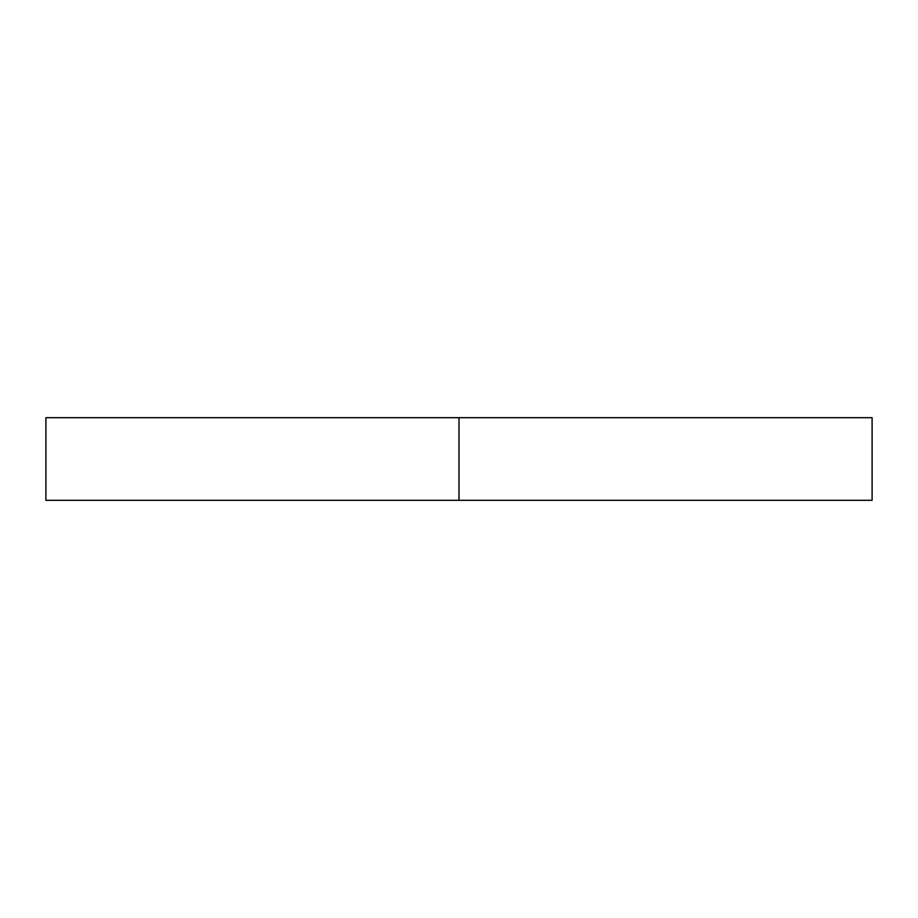 <?xml version="1.0" encoding="UTF-8"?>
<svg xmlns="http://www.w3.org/2000/svg" width="918" height="918" viewBox="0 0 918 918"><rect width="100%" height="100%" fill="white"/><g stroke="black" fill="none" stroke-linecap="round" stroke-linejoin="round"><path stroke-width="1.38" d="M872.1 417.69L45.9 417.69L459 417.69L459 500.31L45.9 500.31L872.1 500.31L872.1 417.69L459 417.69L459 500.31L872.1 500.31M45.9 500.31L45.9 417.69"/></g></svg>
